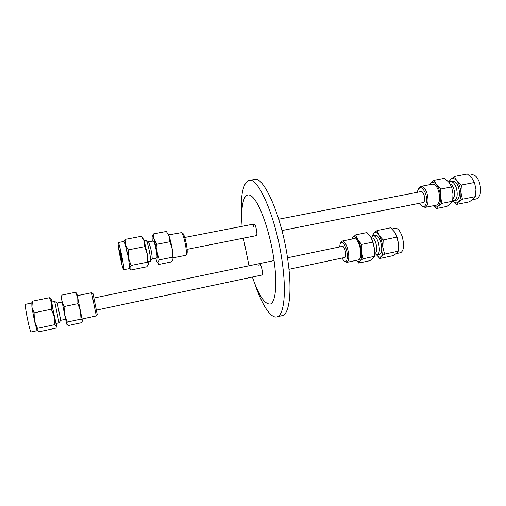 <?xml version="1.0" encoding="UTF-8"?>
<svg xmlns="http://www.w3.org/2000/svg" width="506" height="506" viewBox="0 0 506 506"><rect width="100%" height="100%" fill="white"/><g stroke="black" fill="none" stroke-linecap="round" stroke-linejoin="round"><path stroke-width="0.76" d="M258.813 265.998L259.357 263.626C260.951 262.684 263.582 274.663 261.861 275.036L261.754 275.062M253.291 226.441L253.892 224.038C255.555 223.152 258.054 235.322 256.27 235.638L187.112 249.35M254.575 283.183C261.868 304.985 271.229 319.628 277.579 316.674C283.904 314.321 286.396 293.025 282.493 264.164C276.94 219.56 258.003 175.43 248.629 180.534C242.456 183.874 240.173 197.093 241.779 220.186M281.209 315.845L282.886 315.466C289.381 313.075 292.051 291.785 288.211 262.962C282.759 218.428 263.594 174.437 253.955 179.579L249.477 180.383M252.38 277.048C258.927 295.966 265.005 304.928 270.609 303.942C275.568 301.734 277.326 284.65 274.227 261.71C270.495 233.645 260.173 203.81 252.317 196.84C244.417 189.56 240.356 203.766 242.121 226.327M243.411 238.187L249.003 265.783M376.559 254.885C378.292 257.105 379.842 257.655 381.195 256.536C382.675 254.961 383.232 251.874 382.852 247.276C382.321 242.602 381.069 238.655 379.095 235.442C377.09 232.507 375.325 231.742 373.807 233.146L377.109 230.553L379.095 235.442L383.194 239.958L382.852 247.276L384.585 254.12L381.195 256.536L379.898 258.465L393.288 255.587L396.736 253.202L398.19 251.21L398.564 243.955L398.513 248.87M395.186 232.868L397.166 237.308L398.564 243.955L396.818 236.89L394.762 232.203L390.638 227.782L377.109 230.553M383.194 239.958L396.875 237.105M379.898 258.465L376.553 254.879M372.593 235.271L373.807 233.146L372.511 235.941M384.585 254.12L398.19 251.21M400.335 252.741L400.765 252.652C403.933 250.426 404.402 245.037 402.162 236.492C400.069 230.698 397.722 227.985 395.123 228.345L391.986 228.984M379.43 254.417L379.747 254.347C382.068 252.627 382.359 248.408 380.626 241.685C379.019 237.118 377.261 234.955 375.338 235.214L373.264 235.644M374.636 253.651L377.381 254.853C379.69 253.139 379.974 248.914 378.235 242.184C376.641 237.611 374.889 235.448 372.979 235.701L371.277 237.94M374.94 253.417L375.186 253.367C377.033 251.988 377.261 248.585 375.863 243.165C374.579 239.471 373.175 237.725 371.638 237.928L371.309 237.997M356.42 260.312C357.818 261.804 359.032 262.076 360.076 261.121C361.455 259.553 361.929 256.447 361.512 251.805C360.942 247.073 359.703 243.076 357.799 239.8C355.87 236.814 354.194 236.017 352.783 237.409L351.898 239.072M342.385 241.033L354.061 238.623C356.034 238.37 357.881 240.78 359.602 245.84C361.493 253.278 361.259 257.927 358.893 259.78L358.571 259.85M352.783 237.409L355.737 234.866L357.799 239.8L361.613 244.449L361.512 251.805L363.118 258.762L360.076 261.121L358.76 263.076L356.344 260.324M372.043 239.483L374.535 249.053L374.408 256.346L372.96 258.357L369.867 260.685L358.76 263.076M374.535 249.053L372.96 242.077L370.784 237.118L366.964 232.57L355.737 234.866M374.408 256.346L363.118 258.762M372.96 242.077L361.613 244.449M341.733 246.498L342.157 246.175C343.188 246.049 344.162 247.371 345.079 250.135C346.098 254.176 345.996 256.694 344.776 257.693L344.099 257.605M339.634 246.934L340.089 243.943C341.784 240.85 343.814 242.507 346.174 248.92C348.539 256.302 347.027 264.043 343.941 260.913L341.993 258.047M340.759 242.728L342.107 241.09C344.004 240.85 345.8 243.278 347.502 248.37C349.387 255.846 349.197 260.501 346.933 262.342L344.497 261.324M471.877 178.036L467.354 174.013L454.413 176.486L456.893 180.92L461.402 185.032L474.483 182.489L471.877 178.036M452.712 201.04C454.767 203.108 456.671 203.45 458.43 202.046L456.456 204.437L469.277 201.856L473.3 199.06L475.431 196.613L475.944 189.37L474.483 182.489M456.456 204.437L452.706 201.059M461.402 185.032L460.915 192.337L462.414 199.212L475.431 196.613M448.645 182.046L450.523 179.485L448.873 182.312M462.414 199.212L458.43 202.046C460.327 200.186 461.156 196.954 460.915 192.337C460.492 187.663 459.151 183.861 456.893 180.92C454.578 178.276 452.459 177.796 450.523 179.485L454.413 176.486M476.102 198.978L476.557 198.883C480.782 196.41 481.706 190.825 479.346 182.128C477.215 176.841 474.628 174.412 471.579 174.842L469.075 175.323M456.153 200.224L456.488 200.161C459.638 198.244 460.296 193.868 458.461 187.024C456.829 182.856 454.862 180.927 452.573 181.243L450.612 181.616M452.769 200.559L454.23 200.61C457.367 198.7 458.012 194.317 456.178 187.467C454.546 183.292 452.592 181.363 450.315 181.679L449.012 182.489M452.952 198.675C454.799 196.524 455.052 193.14 453.711 188.523C452.731 185.885 451.497 184.329 449.998 183.855M433.383 205.74C435.16 207.258 436.773 207.397 438.221 206.151C440.03 204.297 440.796 201.04 440.517 196.372C440.062 191.647 438.734 187.796 436.533 184.81C434.281 182.109 432.238 181.603 430.397 183.292L429.392 184.741M421.074 186.341L432.219 184.197C434.616 183.874 436.697 186.025 438.455 190.642C440.46 198.213 439.822 203.032 436.539 205.107L436.185 205.177M429.139 184.791L433.965 180.332L436.533 184.81L440.777 189.029L440.517 196.372L441.89 203.361L438.221 206.151L436.223 208.573L433.288 205.759M436.223 208.573L446.855 206.435L450.549 203.678L452.687 201.205L452.971 193.918L451.624 186.916L440.777 189.029M451.624 186.916L448.955 182.413L444.704 178.276L433.965 180.332M452.687 201.205L441.89 203.361M420.157 191.755L420.739 191.413C422.01 191.249 423.111 192.425 424.053 194.943C425.135 199.06 424.812 201.673 423.092 202.792L422.244 202.729M417.406 192.293L417.817 190.326C420.056 185.936 422.618 186.992 425.502 193.494C428.437 201.559 424.97 210.11 420.91 205.284L419.499 203.273M418.557 188.757L420.771 186.398C423.098 186.088 425.141 188.257 426.887 192.894C428.886 200.502 428.291 205.335 425.103 207.397L421.865 206.113M34.459 320.88L37.463 328.343L36.97 330.342L34.459 320.88L31.91 307.237L34.073 312.822L34.459 320.88M31.612 303.024L25.477 304.289C25.053 304.568 25.458 308.116 26.679 314.922C28.583 324.744 30.012 330.431 30.974 331.98L37.172 330.652L36.97 330.342L39.044 331.753L55.85 328.135L56.634 326.433L56.343 323.404M31.815 302.62L32.378 301.196L31.91 307.237L31.815 302.62M51.327 309.217L51.644 303.157L56.514 326.149L54.61 324.675L54.268 316.693L51.327 309.217L34.073 312.822M52.004 301.962L51.125 299.008L51.644 303.157L49.392 297.711L32.378 301.196M54.61 324.675L37.463 328.343M49.392 297.711L51.074 298.951M54.654 301.418L51.751 302.012L53.048 310.191L56.09 323.454M60.745 320.292L57.248 303.037L54.667 301.405L59.025 322.752M76.279 292.892L76.906 293.714L82.415 320.798L81.004 319.09L80.473 311.177L77.873 303.663L77.734 297.718L75.558 292.278L76.767 293.524M66.855 324.346L68.24 325.541L81.719 322.645L82.408 320.817M64.028 306.547L64.597 314.53L61.922 300.988L61.327 296.959L61.909 295.074L61.922 300.988L64.028 306.547L77.873 303.663M67.247 322.031L66.716 324.023L64.597 314.53L67.247 322.031L81.004 319.09M61.909 295.074L75.558 292.278M97.234 314.504L93.009 293.638L91.567 292.727L77.317 295.662M82.054 318.989L96.311 315.94L91.586 292.727M120.877 258.003L119.669 250.103L120.921 254.309L122.142 262.228L120.877 258.003M128.416 257.927L131.086 265.441L129.726 267.99L128.416 257.927L125.475 244.834L128.239 249.882L128.416 257.927M130.067 269.186L129.517 268.572L129.726 267.99L130.826 270.002L146.854 266.776L148.353 264.252L147.423 262.178L131.086 265.441M124.04 241.444L125.222 239.382L125.475 244.834L124.065 241.444L118.208 242.564M147.423 262.178L147.29 254.208L144.678 246.681L128.239 249.882M144.678 246.681L144.273 241.204L141.433 236.283L125.222 239.382M142.641 237.883L144.273 241.204L147.29 254.208L148.353 264.252M141.433 236.283L141.984 236.96M120.852 260.236C118.765 250.4 117.866 244.512 118.151 242.576C118.613 242.659 119.549 245.79 120.953 251.963C123.059 261.918 123.97 267.845 123.685 269.742C123.198 269.622 122.256 266.453 120.852 260.236M144.102 240.666L146.24 240.363C146.822 241.065 147.6 243.443 148.562 247.504C150.048 254.246 150.68 258.768 150.459 261.064L150.244 261.343M151.958 258.876L156.79 257.915C157.239 256.681 156.79 252.968 155.45 246.795C154.513 242.962 153.811 241.033 153.337 241.008L148.574 241.931L150.567 247.75C151.756 253.158 152.262 256.795 152.072 258.661L151.92 258.889M167.619 233.228L169.143 236.365C170.339 239.876 171.376 244.189 172.261 249.294L173.02 259.363L172.261 249.294L169.972 241.735L169.143 236.365L166.379 231.444L153.369 233.93L154.071 239.268L156.784 244.303L169.972 241.735M155.62 258.149L157.069 262.171C157.587 263.164 157.923 263.228 158.081 262.361L158.669 264.467L171.528 261.874L173.02 259.363M156.784 244.303L157.138 252.279L159.472 259.818L172.578 257.2M152.11 236.365L153.369 233.93M159.472 259.818L158.081 262.361C158.302 260.672 157.986 257.314 157.138 252.279L154.071 239.268C152.976 236.036 152.3 235.176 152.053 236.694L152.23 241.223M186.784 253.911L187.068 253.474C187.486 250.989 186.98 246.605 185.538 240.331C184.595 236.599 183.748 234.329 182.995 233.519L182.811 233.392M185.778 255.296L186.195 254.803C186.657 252.045 186.088 247.168 184.488 240.179C183.431 236.024 182.495 233.5 181.667 232.608L168.58 234.898M342.834 246.27L287.478 257.782M274.069 260.571L94.078 297.996M345.193 257.371L288.951 269.293M261.861 275.036L96.545 310.089M281.937 230.546L423.674 202.444M184.753 237.466L253.987 224.025M278.743 219.212L421.58 191.477M282.886 315.466L277.579 316.674M397.166 237.308L396.818 236.89M400.765 252.652L396.236 253.626M379.747 254.347L377.381 254.853M375.186 253.367L374.649 253.481M346.933 262.342L358.893 259.78M476.557 198.883L472.509 199.699M456.488 200.161L454.23 200.61M425.103 207.397L436.539 205.107M51.125 299.008L50.714 298.565M56.058 323.46L58.987 322.841L60.72 320.279M60.733 320.298L65.603 319.261M57.254 303.043L62.118 302.038M97.272 314.447L96.317 315.858M143.135 238.282L141.933 236.903M123.685 269.742L129.587 268.553M148.321 261.728L150.32 261.33M148.675 242.001L146.24 240.363M152.072 258.661L150.459 261.064M168.251 234.183L167.872 233.652M173.147 258.168L173.071 258.484M182.995 233.519L181.667 232.608M187.068 253.474L186.195 254.803M185.898 255.271L173.153 257.82"/></g></svg>

